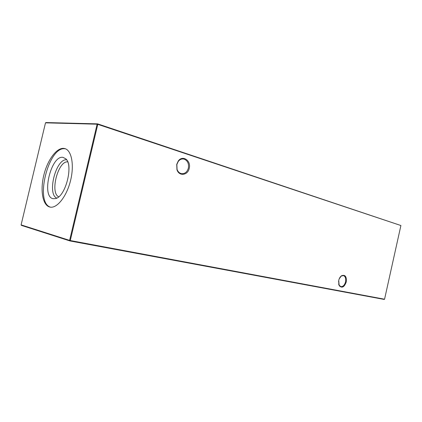 <?xml version="1.0" encoding="UTF-8"?>
<svg xmlns="http://www.w3.org/2000/svg" width="422" height="422" viewBox="0 0 422 422"><rect width="100%" height="100%" fill="white"/><g stroke="black" fill="none" stroke-linecap="round" stroke-linejoin="round"><path stroke-width="0.63" d="M180.98 173.526L181.492 173.653C184.862 173.922 187.152 172.092 188.354 168.151C189.019 163.731 187.674 160.745 184.308 159.178L183.665 159.015C181.565 158.714 179.761 159.521 178.248 161.441L176.85 164.522L177.066 169.407C177.847 171.538 179.15 172.915 180.98 173.526M189.23 168.346C187.89 175.447 179.012 176.565 176.96 169.718L176.718 164.401L178.242 161.046C182.599 154.663 191.366 160.666 189.23 168.346M338.618 283.985L339.061 285.161L340.886 286.649C343.06 286.723 344.621 285.108 345.571 281.812C346.114 278.467 345.391 276.389 343.408 275.582L341.208 276.109L340.332 276.906M346.256 281.97C344.273 287.266 341.915 288.484 339.177 285.615L338.718 280.43C339.23 278.325 340.164 276.769 341.514 275.766C345.154 274.421 346.736 276.489 346.256 281.97M58.705 196.794C49.749 192.975 57.978 160.877 67.668 161.842M56.759 198.092C46.863 194.036 55.957 158.561 66.586 159.769M53.098 198.683C41.071 196.816 51.02 155.148 62.936 157.343L65.753 158.762C73.681 165.16 65.574 196.779 55.546 198.572L53.098 198.683M50.566 207.176C34.404 202.882 48.43 146.144 64.977 148.75L65.526 148.824M63.717 148.38C56.406 147.705 47.29 160.413 43.746 175.489C40.101 190.544 42.675 205.292 49.759 207.028L49.917 207.065C56.754 208.774 66.418 196.921 70.405 181.17C74.488 165.44 71.724 150.396 64.904 148.607L63.717 148.38M45.502 122.839L21.1 224.884L69.614 240.387L97.123 124.195L45.502 122.839L45.987 122.554L97.651 123.868L400.9 225.527L97.777 124.337L70.274 240.535L384.558 299.214L400.9 225.527M339.167 278.963L341.103 276.183M384.558 299.214L384.236 299.446L69.936 240.936L21.406 225.374L21.1 224.884M339.177 285.615L338.581 281.173M97.651 123.868L97.123 124.195L97.777 124.337L97.651 123.868M69.614 240.387L69.936 240.936L70.274 240.535L69.614 240.387M177.066 169.407L176.96 169.718M182.805 158.941L183.665 159.015M341.208 276.109L341.514 275.766M178.248 161.441L178.242 161.046"/></g></svg>
